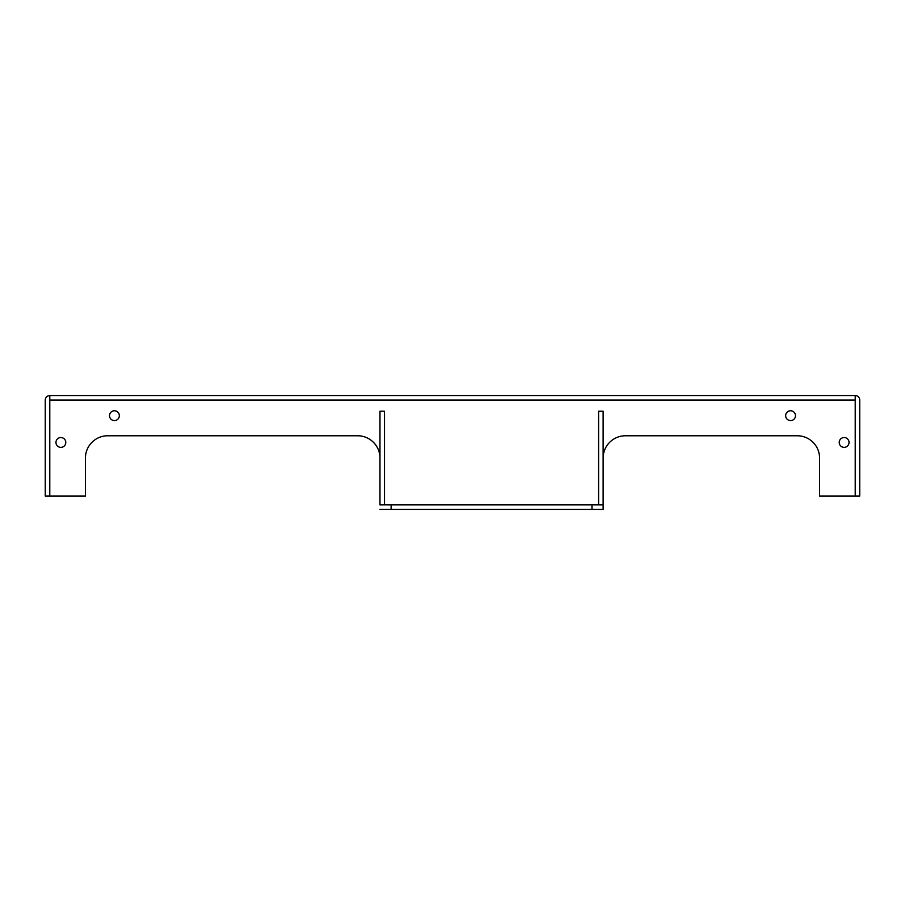 <?xml version="1.0" encoding="UTF-8"?>
<svg xmlns="http://www.w3.org/2000/svg" width="905" height="905" viewBox="0 0 905 905"><rect width="100%" height="100%" fill="white"/><g stroke="black" fill="none" stroke-linecap="round" stroke-linejoin="round"><path stroke-width="1.36" d="M603.126 504.945L603.126 509.402L391.13 509.402L391.13 504.866L591.972 504.866L591.972 509.402M379.976 504.945L379.976 411.221L384.512 411.221L384.512 504.866M819.579 458.077A22.32 22.32 0 0 0 797.271 435.769A22.32 22.32 0 0 1 819.579 458.077L819.579 496.019L859.75 496.019L859.75 400.055A4.468 4.468 0 0 0 855.282 395.598L49.718 395.598A4.468 4.468 0 0 0 45.25 400.055L45.25 496.019L49.786 496.019L49.786 395.598M625.446 435.769A22.32 22.32 0 0 0 603.126 458.077A22.32 22.32 0 0 1 625.446 435.769L797.271 435.769M357.656 435.769A22.32 22.32 0 0 1 379.976 458.077A22.32 22.32 0 0 0 357.656 435.769L107.729 435.769A22.32 22.32 0 0 0 85.421 458.077L85.421 496.019L49.786 496.019M85.421 458.077A22.32 22.32 0 0 1 107.729 435.769M65.782 442.455A4.91 4.91 0 0 1 58.418 446.708A4.91 4.91 0 0 1 58.418 438.201A4.91 4.91 0 0 1 65.782 442.455M119.336 415.678A4.91 4.91 0 0 1 111.971 419.931A4.91 4.91 0 0 1 111.971 411.424A4.91 4.91 0 0 1 119.336 415.678M795.484 415.678A4.91 4.91 0 0 1 788.119 419.931A4.91 4.91 0 0 1 788.119 411.424A4.91 4.91 0 0 1 795.484 415.678M849.037 442.455A4.91 4.91 0 0 1 841.673 446.708A4.91 4.91 0 0 1 841.673 438.201A4.91 4.91 0 0 1 849.037 442.455M855.214 496.019L855.214 400.055L49.786 400.055M598.59 504.866L598.59 411.221L603.126 411.221L603.126 509.402M855.214 395.598L855.214 400.055M379.976 504.866L391.13 504.866M603.126 504.866L591.972 504.866M379.976 509.402L391.13 509.402"/></g></svg>

